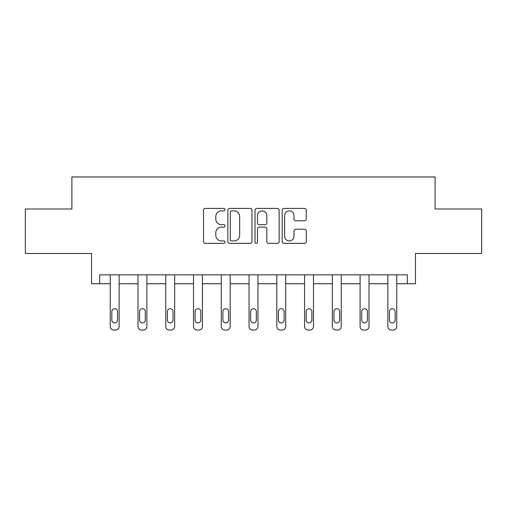 <?xml version="1.0" encoding="UTF-8"?>
<svg xmlns="http://www.w3.org/2000/svg" width="507" height="507" viewBox="0 0 507 507"><rect width="100%" height="100%" fill="white"/><g stroke="black" fill="none" stroke-linecap="round" stroke-linejoin="round"><path stroke-width="0.76" d="M225.026 209.651A1.223 1.223 0 0 0 223.802 208.428L205.246 208.428A1.749 1.749 0 0 0 203.497 210.177L203.497 241.617A1.749 1.749 0 0 0 205.246 243.366L223.802 243.366A1.223 1.223 0 0 0 225.026 242.143A1.223 1.223 0 0 0 223.802 240.92L221.401 240.92A5.59 5.59 0 0 1 215.811 235.33L215.811 232.713A5.59 5.59 0 0 1 221.401 227.123L223.802 227.123A1.223 1.223 0 0 0 225.026 225.9A1.223 1.223 0 0 0 223.802 224.677L221.401 224.677A5.59 5.59 0 0 1 215.811 219.087L215.811 216.464A5.59 5.59 0 0 1 221.401 210.874L223.802 210.874A1.223 1.223 0 0 0 225.026 209.651M25.35 208.992L25.35 253.481L91.552 253.481L91.552 283.736L110.241 283.736L110.241 326.483A3.562 3.562 0 0 0 113.796 330.044L115.577 330.044A3.562 3.562 0 0 0 119.139 326.483L119.139 283.736L137.999 283.736L137.999 326.483A3.562 3.562 0 0 0 141.561 330.044L143.342 330.044A3.562 3.562 0 0 0 146.897 326.483L146.897 283.736L165.764 283.736L165.764 326.483A3.562 3.562 0 0 0 169.325 330.044L171.1 330.044A3.562 3.562 0 0 0 174.662 326.483L174.662 283.736L193.528 283.736L193.528 326.483A3.562 3.562 0 0 0 197.084 330.044L198.864 330.044A3.562 3.562 0 0 0 202.426 326.483L202.426 283.736L221.286 283.736L221.286 326.483A3.562 3.562 0 0 0 224.848 330.044L226.629 330.044A3.562 3.562 0 0 0 230.184 326.483L230.184 283.736L249.051 283.736L249.051 326.483A3.562 3.562 0 0 0 252.613 330.044L254.387 330.044A3.562 3.562 0 0 0 257.949 326.483L257.949 283.736L276.816 283.736L276.816 326.483A3.562 3.562 0 0 0 280.371 330.044L282.152 330.044A3.562 3.562 0 0 0 285.714 326.483L285.714 283.736L304.574 283.736L304.574 326.483A3.562 3.562 0 0 0 308.136 330.044L309.916 330.044A3.562 3.562 0 0 0 313.472 326.483L313.472 283.736L332.339 283.736L332.339 326.483A3.562 3.562 0 0 0 335.9 330.044L337.675 330.044A3.562 3.562 0 0 0 341.236 326.483L341.236 283.736L360.103 283.736L360.103 326.483A3.562 3.562 0 0 0 363.658 330.044L365.439 330.044A3.562 3.562 0 0 0 369.001 326.483L369.001 283.736L387.861 283.736L387.861 326.483A3.562 3.562 0 0 0 391.423 330.044L393.204 330.044A3.562 3.562 0 0 0 396.759 326.483L396.759 283.736L415.448 283.736L415.448 253.481L481.65 253.481L481.65 208.992L435.114 208.992L435.114 176.956L71.886 176.956L71.886 208.992L25.35 208.992M304.549 220.741A1.749 1.749 0 0 0 306.298 218.999L306.298 210.177A1.749 1.749 0 0 0 304.549 208.428L283.939 208.428A1.749 1.749 0 0 0 282.19 210.177L282.19 241.617A1.749 1.749 0 0 0 283.939 243.366L304.549 243.366A1.749 1.749 0 0 0 306.298 241.617L306.298 230.964A1.749 1.749 0 0 0 304.549 229.215L295.727 229.215A1.749 1.749 0 0 0 293.984 230.964L293.984 236.249A4.671 4.671 0 0 1 289.313 240.92A4.671 4.671 0 0 1 284.636 236.249L284.636 215.545A4.671 4.671 0 0 1 289.313 210.874A4.671 4.671 0 0 1 293.984 215.545L293.984 218.999A1.749 1.749 0 0 0 295.727 220.741L304.549 220.741M407.349 283.736L407.349 274.838L99.651 274.838L99.651 283.736M251.973 210.177A1.749 1.749 0 0 0 250.224 208.428L229.614 208.428A1.749 1.749 0 0 0 227.865 210.177L227.865 241.617A1.749 1.749 0 0 0 229.614 243.366L250.224 243.366A1.749 1.749 0 0 0 251.973 241.617L251.973 210.177M256.776 208.428L277.386 208.428A1.749 1.749 0 0 1 279.135 210.177L279.135 241.617A1.749 1.749 0 0 1 277.386 243.366L268.564 243.366A1.749 1.749 0 0 1 266.821 241.617L266.821 228.866A1.749 1.749 0 0 0 265.072 227.123L259.223 227.123A1.749 1.749 0 0 0 257.474 228.866L257.474 242.143A1.223 1.223 0 0 1 256.25 243.366A1.223 1.223 0 0 1 255.027 242.143L255.027 210.177A1.749 1.749 0 0 1 256.776 208.428M231.534 210.874A1.223 1.223 0 0 0 230.311 212.097L230.311 239.697A1.223 1.223 0 0 0 231.534 240.92L234.069 240.92A5.59 5.59 0 0 0 239.659 235.33L239.659 216.464A5.59 5.59 0 0 0 234.069 210.874L231.534 210.874M266.821 215.633A4.671 4.671 0 0 0 262.144 210.963A4.671 4.671 0 0 0 257.474 215.633L257.474 222.928A1.749 1.749 0 0 0 259.223 224.677L265.072 224.677A1.749 1.749 0 0 0 266.821 222.928L266.821 215.633M119.139 274.838L119.139 326.483M110.241 274.838L110.241 326.483M117.535 320.075A2.846 2.846 0 0 1 114.69 322.921A2.846 2.846 0 0 1 111.838 320.075L111.838 311.532A2.846 2.846 0 0 1 114.69 308.687A2.846 2.846 0 0 1 117.535 311.532L117.535 320.075M113.796 330.044L115.577 330.044M146.897 274.838L146.897 326.483M137.999 274.838L137.999 326.483M145.3 320.075A2.846 2.846 0 0 1 142.448 322.921A2.846 2.846 0 0 1 139.602 320.075L139.602 311.532A2.846 2.846 0 0 1 142.448 308.687A2.846 2.846 0 0 1 145.3 311.532L145.3 320.075M141.561 330.044L143.342 330.044M174.662 274.838L174.662 326.483M165.764 274.838L165.764 326.483M173.058 320.075A2.846 2.846 0 0 1 170.213 322.921A2.846 2.846 0 0 1 167.367 320.075L167.367 311.532A2.846 2.846 0 0 1 170.213 308.687A2.846 2.846 0 0 1 173.058 311.532L173.058 320.075M169.325 330.044L171.1 330.044M202.426 274.838L202.426 326.483M193.528 274.838L193.528 326.483M200.823 320.075A2.846 2.846 0 0 1 197.977 322.921A2.846 2.846 0 0 1 195.125 320.075L195.125 311.532A2.846 2.846 0 0 1 197.977 308.687A2.846 2.846 0 0 1 200.823 311.532L200.823 320.075M197.084 330.044L198.864 330.044M230.184 274.838L230.184 326.483M221.286 274.838L221.286 326.483M228.587 320.075A2.846 2.846 0 0 1 225.735 322.921A2.846 2.846 0 0 1 222.89 320.075L222.89 311.532A2.846 2.846 0 0 1 225.735 308.687A2.846 2.846 0 0 1 228.587 311.532L228.587 320.075M224.848 330.044L226.629 330.044M257.949 274.838L257.949 326.483M249.051 274.838L249.051 326.483M256.346 320.075A2.846 2.846 0 0 1 253.5 322.921A2.846 2.846 0 0 1 250.654 320.075L250.654 311.532A2.846 2.846 0 0 1 253.5 308.687A2.846 2.846 0 0 1 256.346 311.532L256.346 320.075M252.613 330.044L254.387 330.044M285.714 274.838L285.714 326.483M276.816 274.838L276.816 326.483M284.11 320.075A2.846 2.846 0 0 1 281.265 322.921A2.846 2.846 0 0 1 278.413 320.075L278.413 311.532A2.846 2.846 0 0 1 281.265 308.687A2.846 2.846 0 0 1 284.11 311.532L284.11 320.075M280.371 330.044L282.152 330.044M313.472 274.838L313.472 326.483M304.574 274.838L304.574 326.483M311.875 320.075A2.846 2.846 0 0 1 309.023 322.921A2.846 2.846 0 0 1 306.177 320.075L306.177 311.532A2.846 2.846 0 0 1 309.023 308.687A2.846 2.846 0 0 1 311.875 311.532L311.875 320.075M308.136 330.044L309.916 330.044M341.236 274.838L341.236 326.483M332.339 274.838L332.339 326.483M339.633 320.075A2.846 2.846 0 0 1 336.787 322.921A2.846 2.846 0 0 1 333.942 320.075L333.942 311.532A2.846 2.846 0 0 1 336.787 308.687A2.846 2.846 0 0 1 339.633 311.532L339.633 320.075M335.9 330.044L337.675 330.044M369.001 274.838L369.001 326.483M360.103 274.838L360.103 326.483M367.398 320.075A2.846 2.846 0 0 1 364.552 322.921A2.846 2.846 0 0 1 361.7 320.075L361.7 311.532A2.846 2.846 0 0 1 364.552 308.687A2.846 2.846 0 0 1 367.398 311.532L367.398 320.075M363.658 330.044L365.439 330.044M396.759 274.838L396.759 326.483M387.861 274.838L387.861 326.483M395.162 320.075A2.846 2.846 0 0 1 392.31 322.921A2.846 2.846 0 0 1 389.465 320.075L389.465 311.532A2.846 2.846 0 0 1 392.31 308.687A2.846 2.846 0 0 1 395.162 311.532L395.162 320.075M391.423 330.044L393.204 330.044"/></g></svg>
